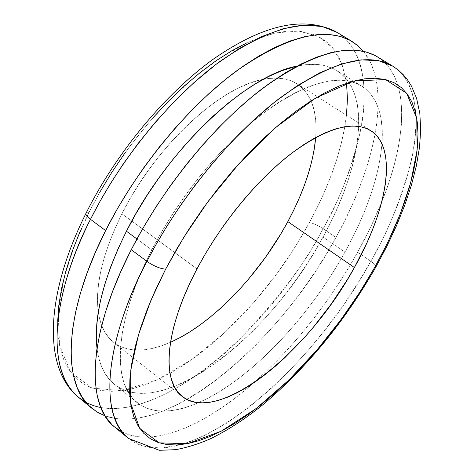 <?xml version="1.0" encoding="UTF-8"?>
<svg xmlns="http://www.w3.org/2000/svg" width="474" height="474" viewBox="0 0 474 474"><rect width="100%" height="100%" fill="white"/><g stroke="black" fill="none" stroke-linecap="round" stroke-linejoin="round"><path stroke-width="0.36" stroke-dasharray="2.37 1.78" d="M99.712 192.343L89.053 212.275L86.084 213.122L89.053 212.275L75.283 243.168L64.209 277.166L58.112 312.372L59.588 345.493L70.703 372.173L92.009 388.099L121.818 390.677L156.544 380.154L192.059 359.363L224.99 332.357L253.418 302.951L276.727 273.919L295.172 246.895L309.409 222.638C313.095 223.141 317.663 225.156 323.12 228.687C306.939 261.168 278.588 298.561 238.067 340.853C197.291 381.001 140.274 414.928 100.808 407.51M128.519 438.444L142.929 446.046L160.81 448.114L181.352 444.653L203.553 436.127L226.382 423.359L248.915 407.356L270.411 389.172L290.366 369.773L308.467 349.978L324.607 330.414L338.786 311.525L351.11 293.613L361.721 276.834L370.81 261.263C374.424 263.799 376.149 265.641 375.983 266.809C376.149 265.641 374.424 263.799 370.81 261.263C308.189 376.587 181.643 480.731 128.519 438.444M151.775 249.928L136.933 238.961L151.775 249.928L161.723 231.774L172.779 213.75L184.801 196.088L197.622 179.024L211.078 162.795L224.984 147.604L239.145 133.644L253.389 121.077L267.514 110.045L281.36 100.66L294.751 92.993L307.537 87.103L319.589 83.009L330.781 80.71L341.019 80.171L350.221 81.344L358.32 84.165L365.276 88.543L371.047 94.391L375.627 101.602L379.01 110.057L381.203 119.649L382.222 130.255L382.103 141.756L380.865 154.032L378.56 166.967L375.23 180.446L370.917 194.352L365.679 208.578L359.565 223.017L352.632 237.563L344.942 252.121C308.497 318.273 249.229 380.687 198.505 402.681C172.88 413.873 152.45 413.891 137.211 402.74C111.485 383.774 114.418 321.615 151.775 249.928C179.184 196.805 222.573 143.978 263.781 112.824C306.879 82.026 339.526 73.091 361.721 86.025C377.292 96.708 384.041 115.994 381.961 143.877C378.957 176.766 366.621 212.85 344.942 252.121L336.552 266.584L327.522 280.863L317.924 294.858L307.804 308.473L297.245 321.627L286.314 334.223L275.074 346.168L263.603 357.378L251.978 367.771L240.282 377.245L228.598 385.729L217.009 393.13L205.609 399.363L194.494 404.352L183.764 408.025L173.514 410.306L163.856 411.136L154.897 410.46L146.733 408.233L139.486 404.423L133.247 399.013L128.116 392.004L124.194 383.419L121.563 373.299L120.283 361.703L120.426 348.728L122.025 334.478L125.1 319.109L129.651 302.768L135.647 285.656L143.047 267.964L151.775 249.928M323.019 237.071L344.942 252.121L323.019 237.071L330.574 222.584L337.352 208.092L343.3 193.7L348.36 179.498L352.478 165.61L355.613 152.13L357.704 139.184L358.717 126.878L358.617 115.336L357.366 104.671L354.937 95.007L351.323 86.458L346.512 79.146L340.516 73.186L333.346 68.671L325.046 65.702L315.654 64.369L305.244 64.731L297.074 66.093C313.373 62.716 326.627 64.215 336.848 70.596C372.451 92.578 361.899 167.257 323.019 237.071C270.53 336.167 161.16 421.907 114.418 384.378C105.015 376.848 99.208 364.838 97.004 348.337L97.988 354.469L100.843 364.696L104.985 373.405L110.318 380.551L116.758 386.114L124.194 390.096L132.53 392.508L141.655 393.373L151.461 392.733L161.841 390.653L172.69 387.175L183.912 382.388L195.395 376.344L207.055 369.139L218.792 360.844L230.524 351.548L242.167 341.333L253.631 330.283L264.853 318.487L275.755 306.038L286.26 293.015L296.309 279.518L305.825 265.63L314.748 251.451L323.019 237.071M335.959 237.456C279.085 343.235 166.889 438.403 105.003 415.84L115.573 418.536L126.398 419.217L137.964 418.163L150.151 415.449L162.837 411.154L175.901 405.365L189.233 398.178L202.718 389.675L216.268 379.964L229.777 369.133L243.162 357.283L256.333 344.515L269.202 330.917L281.698 316.591L293.738 301.636L305.256 286.148L316.182 270.221L326.438 253.957L335.959 237.456L323.12 228.687L335.959 237.456C376.546 164.49 392.099 85.877 363.416 51.293L370.36 62.141L374.324 72.38L376.901 83.862L378.128 96.459L378.033 110.021L376.658 124.407L374.063 139.486L370.295 155.128L365.413 171.197L359.476 187.586L352.543 204.164L344.681 220.825L335.959 237.456M85.8 402.219C146.353 434.545 265.061 337.861 323.12 228.687C368.185 147.692 380.693 59.001 337.168 32.451C364.856 49.889 368.298 91.814 360.744 129.799C351.424 168.886 338.886 201.847 323.12 228.687C317.663 225.156 313.095 223.141 309.409 222.638L317.527 206.931L324.797 191.194L331.16 175.528L336.558 160.046L340.93 144.86L344.225 130.083L346.393 115.846L347.383 102.266L347.152 89.473L345.664 77.6L342.892 66.775L338.809 57.135L333.418 48.81L326.71 41.925L318.712 36.611L309.457 32.973L298.987 31.118L287.386 31.124L274.742 33.067L261.162 36.984L246.788 42.891M315.702 137.46C317.699 111.793 311.471 93.911 297.026 83.815C288.251 78.228 276.988 76.741 263.224 79.342C220.268 86.333 155.034 146.78 121.913 213.821L196.988 268.877L121.913 213.821C102.728 252.932 94.853 285.662 98.29 312.011C100.393 325.857 105.53 335.995 113.701 342.424C128.016 352.715 146.952 352.668 170.51 342.281L161.024 345.984L151.905 348.544L143.201 349.913L135.001 350.067L127.393 348.953L120.461 346.565L114.293 342.88L108.979 337.903L104.588 331.64L101.193 324.133L98.859 315.423L97.638 305.57L97.579 294.662L98.699 282.8L101.015 270.097L104.529 256.695L109.21 242.735L115.022 228.391L121.913 213.821L129.799 199.216L138.592 184.759L148.19 170.628L158.464 157.001L169.289 144.055L180.523 131.944L192.023 120.817L203.654 110.792L215.255 101.987L226.702 94.486L237.853 88.354L248.589 83.637L258.798 80.355L268.367 78.512L277.219 78.092L285.277 79.069L292.47 81.386L298.756 84.988L304.095 89.805L308.461 95.76L311.845 102.763L314.232 110.72L315.631 119.543L316.063 129.129L315.702 137.46M122.256 432.015C153.517 447.906 205.236 425.551 253.507 383.028C294.295 346.642 329.003 303.052 357.633 252.263L370.81 261.263L357.633 252.263L366.515 235.554L374.543 218.828L381.665 202.197L387.803 185.778L392.905 169.686L396.91 154.05L399.754 138.983L401.377 124.626L401.739 111.112L400.785 98.574L398.48 87.169L394.789 77.031L389.699 68.297L383.199 61.116L375.295 55.618M111.692 424.349L119.27 430.339L127.998 434.445L137.744 436.702L148.386 437.152L159.785 435.867L171.819 432.922L184.368 428.395L197.32 422.375L210.551 414.957L223.965 406.23L237.45 396.305L250.924 385.267L264.285 373.222L277.456 360.264L290.349 346.494L302.88 332.007L314.985 316.905L326.58 301.28L337.601 285.229L347.975 268.859L357.633 252.263L370.615 227.23L381.629 202.285C407.96 137.484 410.063 76.675 377.203 56.708M392.531 65.999C433.23 90.884 417.393 179.344 370.81 261.263C387.045 234.085 400.459 200.94 411.047 161.835C419.899 123.886 418.406 82.363 392.531 65.999M346.541 83.234L341.778 63.694L332.345 47.501L317.918 36.208L298.715 31.094L275.536 32.896L249.668 41.576L222.691 56.335L196.147 75.804L171.286 98.355L148.966 122.405L129.609 146.626L113.298 170.053L99.878 192.053L89.053 212.275L79.822 232.118M57.668 321.289L58.172 335.675L60.239 348.544L63.806 359.802L68.771 369.382L75.04 377.239L82.494 383.353L91.02 387.726L100.5 390.38L110.803 391.346L121.818 390.677L133.419 388.437L145.488 384.692L157.919 379.52L170.604 373.002L183.432 365.229L196.313 356.282L209.158 346.251L221.868 335.236L234.357 323.321L246.557 310.606L258.383 297.174L269.759 283.126L280.62 268.551L290.894 253.549L300.51 238.215L309.409 222.638L319.233 203.399L325.614 189.292L331.664 174.177L337.156 158.138L341.807 141.323L345.285 123.969L346.464 115.2M153.6 117.09L138.787 134.705L124.745 153.292M137.211 402.74L114.418 384.378M297.026 83.815L370.846 130.676M113.701 342.424L182.366 396.56M361.721 86.025L336.848 70.596"/><path stroke-width="0.71" d="M100.808 407.51C92.211 405.845 84.787 402.444 78.53 397.313C37.961 362.93 62.361 272.372 90.487 219.314C87.139 216.76 85.628 214.781 85.96 213.383L85.96 213.383C85.628 214.781 87.139 216.76 90.487 219.314C48.603 302.092 47.761 374.051 78.53 397.313L85.8 402.219M375.295 55.618L366.017 51.933L355.411 50.167L343.537 50.422L330.485 52.762L316.371 57.253L301.322 63.901L285.508 72.7L269.108 83.602L252.322 96.506L235.371 111.301L218.478 127.814L201.883 145.844L185.82 165.159L170.516 185.488L156.195 206.557L143.047 228.059L131.262 249.697L146.91 261.358C153.807 266.11 160.046 268.711 165.627 269.143L183.776 237.302L208.074 201.515L238.997 163.672L275.755 127.435L315.607 98.053L353.918 80.983L385.516 79.561L406.739 93.325L416.747 118.429L417.161 149.689L410.751 182.549L400.252 213.987L387.779 242.433L374.738 267.36L365.454 283.197L355.494 298.845L344.942 314.197L333.856 329.163L322.308 343.638L310.369 357.532L298.11 370.751L285.621 383.193L272.965 394.771L260.238 405.383L247.529 414.946L234.92 423.347L222.519 430.511L210.42 436.341L198.73 440.743L187.562 443.646L177.033 444.962L167.257 444.624L158.352 442.58L150.436 438.776L143.634 433.195L138.047 425.812L133.792 416.652L130.966 405.738L129.645 393.142L129.906 378.945L131.796 363.28L135.333 346.293L140.529 328.168L147.355 309.107L155.745 289.347L165.627 269.143L176.879 248.767L189.357 228.498L202.908 208.613L217.335 189.387L232.438 171.09L248.009 153.967L263.834 138.23L279.69 124.075L295.367 111.663L310.666 101.116L325.407 92.519L339.414 85.924L352.543 81.362L364.672 78.808L375.686 78.228L385.516 79.561L394.09 82.719L401.371 87.607L407.326 94.113L411.959 102.106L415.265 111.467L417.268 122.061L417.991 133.751L417.476 146.413L415.763 159.904L412.901 174.1L408.944 188.877L403.943 204.116L397.964 219.693L391.062 235.501L383.3 251.421L374.738 267.36L375.983 266.809L374.738 267.36L359.914 292.055L340.96 319.701L317.284 349.605L288.737 380.178L256.031 408.665L221.18 431.216L187.562 443.646L159.276 442.888L139.753 428.449L130.492 402.764L130.794 370.093L138.449 334.893L150.827 300.563L165.627 269.143C160.046 268.711 153.807 266.11 146.91 261.358C117.588 315.287 90.57 406.248 128.519 438.444C99.647 416.818 103.131 345.41 146.91 261.358L131.262 249.697C88.016 333.4 85.273 404.968 114.678 427.056L122.256 432.015M136.933 238.961L126.445 231.211C103.273 278.214 93.455 317.26 97.004 348.337L96.483 342.797L96.394 329.768L97.763 315.494L100.607 300.119L104.932 283.808L110.72 266.743L117.913 249.14L126.445 231.211L136.933 238.961M105.613 230.589L90.487 219.314L105.613 230.589C136.915 168.572 187.621 107.029 236.088 71.23C286.77 35.994 325.419 26.07 352.04 41.463L358.131 45.895L363.416 51.293L358.231 45.984L350.073 40.337L340.551 36.48L329.714 34.537L317.633 34.59L304.397 36.717L290.118 40.977L274.944 47.382L259.029 55.932L242.564 66.567L225.748 79.217L208.797 93.745L191.946 109.992L175.421 127.767L159.465 146.833L144.297 166.937L130.143 187.793L117.191 209.111L105.613 230.589C63.232 313.711 61.691 385.534 91.962 408.363L98.159 412.641L105.003 415.84L96.684 411.758L88.881 405.578L82.334 397.52L77.173 387.59L73.511 375.835L71.444 362.314L71.059 347.128L72.409 330.414L75.538 312.325L80.456 293.062L87.151 272.846L95.564 251.931L105.613 230.589M287.831 221.625C303.994 191.52 313.284 163.465 315.702 137.46L314.078 150.205L311.72 161.492L308.503 173.152L304.456 185.091L299.633 197.208L294.076 209.419L287.831 221.625L354.386 267.532L287.831 221.625L280.952 233.741L265.493 257.37L248.163 279.619L238.949 290.023L229.452 299.841L219.735 309.001L209.875 317.42L199.945 325.034L190.015 331.759L180.161 337.535L170.51 342.281C212.293 323.932 259.462 274.535 287.831 221.625M196.988 268.877C220.303 224.635 256.381 180.547 290.438 154.168C326.065 127.974 352.869 120.141 370.846 130.676C397.917 147.586 387.732 208.584 354.386 267.532L366.929 242.789L372.173 230.56L376.67 218.55L380.379 206.854L383.247 195.566L385.238 184.789L386.316 174.616L386.458 165.142L385.629 156.479L383.816 148.712L381.013 141.945L377.209 136.263L372.422 131.754L366.663 128.495L359.967 126.558L352.372 125.995L343.94 126.86L334.739 129.171L324.85 132.951L314.375 138.183L303.419 144.848L292.103 152.889L280.561 162.238L268.93 172.797L257.352 184.457L245.976 197.077L234.944 210.509L224.398 224.587L214.473 239.133L205.301 253.957L196.988 268.877L189.63 283.701L183.314 298.241L178.106 312.336L174.041 325.804L171.161 338.507L169.467 350.31L168.957 361.093L169.609 370.763L171.381 379.236L174.231 386.452L178.094 392.377L182.905 396.981L188.593 400.252L195.075 402.207L202.268 402.853L210.083 402.225L218.443 400.364L227.253 397.313L236.437 393.13L245.905 387.874L255.581 381.611L265.375 374.413L275.216 366.343L285.028 357.485L304.29 337.689L313.598 326.918L331.243 304.018L347.193 279.867L354.386 267.532C308.894 351.708 218.182 425.421 182.366 396.56C161.142 381.274 165.017 328.956 196.988 268.877M375.965 266.844L386.914 246.213L396.548 225.594L404.755 205.195L411.396 185.216L416.356 165.859L419.508 147.313L420.716 129.763L419.816 113.375L416.593 98.337L411.444 86.09L407.723 80.153L403.321 74.768L398.249 70.028L392.531 65.999L378.376 60.613L361.129 59.884L341.327 64.008L319.713 72.812L297.139 85.812L274.464 102.242L252.458 121.202L231.733 141.767L212.708 163.092L195.62 184.451L180.57 205.289L167.518 225.203L156.349 243.938L146.91 261.358C179.249 198.665 230.554 135.842 278.854 98.811C329.282 62.301 367.172 51.364 392.531 65.999L377.203 56.708C351.364 41.783 313.178 52.336 262.649 88.36C214.284 124.923 163.204 187.26 131.262 249.697L120.977 271.169L112.314 292.18L105.364 312.461L100.18 331.759L96.779 349.842L95.156 366.521L95.274 381.635L97.081 395.055L100.482 406.686L105.394 416.462L111.692 424.349M79.822 232.118L72.119 251.605L66.022 270.482L61.573 288.53L58.794 305.523L57.668 321.289M246.788 42.891L231.774 50.777L216.292 60.595L200.526 72.267L184.682 85.675L168.969 100.678L153.6 117.09M124.745 153.292L111.657 172.589L99.712 192.343M91.867 408.286L78.53 397.313C42.423 368.102 45.374 294.437 85.972 213.347C116.219 152.8 165.426 93.514 213.62 58.942C263.811 24.15 304.995 15.316 337.168 32.451C310.091 16.791 271.175 26.343 220.416 61.116C171.89 96.477 121.403 157.552 90.487 219.314L99.546 202.173L110.335 183.776L123.027 164.277L137.75 143.93L154.554 123.139L173.377 102.455L193.99 82.595L216.008 64.393L238.831 48.757L261.713 36.551L283.79 28.517L304.201 25.116L322.19 26.497L337.168 32.451L351.969 41.416M297.074 66.093L281.71 70.745L268.817 76.427L255.344 83.874L241.444 93.046L227.289 103.853L213.057 116.201L198.92 129.941L185.079 144.92L171.707 160.953L158.997 177.821L147.118 195.312L136.216 213.187L126.445 231.211C166.978 149.571 246.231 75.188 297.074 66.093M346.464 115.2L347.442 98.977L346.541 83.234M114.678 427.056L128.519 438.444L159.359 450.3L175.587 449.684C186.756 447.634 198.191 444.079 209.893 439.019C227.662 430.398 245.621 418.726 263.763 404.002C307.46 366.894 344.841 321.218 375.9 266.969"/></g></svg>
